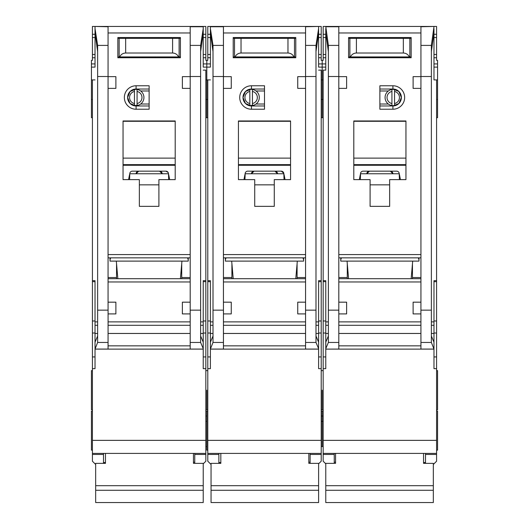 <?xml version="1.0" encoding="UTF-8"?>
<svg xmlns="http://www.w3.org/2000/svg" width="529" height="529" viewBox="0 0 529 529"><rect width="100%" height="100%" fill="white"/><g stroke="black" fill="none" stroke-linecap="round" stroke-linejoin="round"><path stroke-width="0.79" d="M253.715 105.231L249.833 105.542A8.147 8.147 0 0 1 242.99 97.501L245.469 103.492L251.467 105.972L251.467 109.232A11.731 11.731 0 0 1 239.73 97.501A11.731 11.731 0 0 1 251.467 85.764L264.5 85.764L264.5 109.232L251.467 109.232M218.874 453.399L218.874 454.451L207.791 454.451L207.791 461.215L210.727 464.151M254.72 37.533L254.72 38.346M274.28 37.533L274.28 38.346M315.992 51.617L318.603 32.97L318.603 66.866M210.397 66.866L210.397 26.45L321.209 26.45L321.209 60.346L322.187 60.346L322.187 79.899L321.209 79.899M207.791 368.66L210.397 368.66L210.397 349.107L318.603 349.107L318.603 368.66L321.209 368.66L321.209 440.359L207.791 440.359L207.791 79.899L206.813 79.899L206.813 67.123L206.813 117.703L206.813 79.899L205.834 79.899M321.209 117.703L322.187 117.703L322.187 79.899L323.166 79.899M322.187 390.171L322.187 409.724L322.187 390.171M321.209 446.555L322.187 446.555L322.187 411.026L322.187 416.006L321.209 416.006M321.209 421.355L322.187 421.355L322.187 416.006L323.166 416.006M205.834 416.006L206.813 416.006L206.813 411.026L206.813 450.139L207.791 450.139M206.813 390.171L206.813 409.724L206.813 390.171M210.397 57.74L207.791 57.74L207.791 60.346L206.813 60.346L206.813 67.123L210.397 67.123M295.777 278.704L297.318 261.108M225.394 257.848L225.394 261.108L303.606 261.108L303.606 257.848M233.223 278.704L231.682 261.108M251.467 85.764L251.467 89.024L245.469 91.504L242.99 97.501A8.471 8.471 0 0 0 251.467 105.972L264.5 105.972M293.846 349.107L235.154 349.107L293.846 349.107M252.439 91.444A6.189 6.189 0 0 1 252.439 103.552L252.439 105.542A8.147 8.147 0 0 0 252.439 89.454L252.439 103.552M248.564 105.231L246.051 104.015M249.833 103.552A6.189 6.189 0 0 1 249.833 91.444L249.833 105.542A8.147 8.147 0 0 0 252.439 105.542M246.051 90.981L249.833 89.461A8.147 8.147 0 0 0 242.99 97.501A8.471 8.471 0 0 1 251.467 89.024L264.5 89.024M252.439 89.454A8.147 8.147 0 0 0 249.833 89.454L249.833 91.444M264.5 104.015L256.029 104.015M264.5 90.981L256.029 90.981M305.564 88.376L297.741 88.376L297.741 76.639L305.564 76.639L305.564 349.074L318.603 349.074L318.577 342.124L315.992 335.994M210.397 26.748L223.436 26.748L223.436 76.639L231.259 76.639L231.259 88.376L223.436 88.376L223.436 302.171L231.259 302.171L231.259 313.909L223.456 313.909L223.436 302.171M254.72 179.629L238.427 179.629L238.427 120.962L290.573 120.962L290.573 179.629L274.28 179.629L274.28 206.356L254.72 206.356L254.72 179.629M233.21 37.533L295.79 37.533L295.79 57.74L233.21 57.74L233.21 37.533M231.907 263.713L231.907 278.704M231.907 277.533L223.436 277.533M223.436 257.848L305.564 257.848M305.564 278.704L223.436 278.704M297.093 263.713L297.093 278.704M297.093 277.533L305.564 277.533M305.564 302.171L297.741 302.171L297.741 313.909L305.544 313.909M318.603 32.97L318.603 28.592L315.992 45.395L315.992 342.455L318.603 348.644M318.603 26.45L305.564 26.748L305.564 76.639M223.436 76.639L223.436 88.376M210.397 28.592L213.008 45.395L213.008 342.455L223.436 342.455L223.436 349.074L210.397 349.074L213.008 342.455M302.958 257.848L303.606 259.805M225.394 259.805L226.042 257.848M223.436 342.455L223.456 313.909M213.008 335.994L210.423 342.124L210.397 345.847L210.397 280.661L207.791 280.661M210.397 345.847L210.397 348.644M318.603 70.132L321.209 70.132L321.209 280.661L318.603 280.661L318.603 345.847M238.427 179.629L238.427 165.603A12.385 12.385 0 0 1 238.731 165.273L290.269 165.273A12.385 12.385 0 0 1 290.573 165.603L290.269 165.273M290.573 179.629L290.573 165.603M274.28 206.356L254.72 206.356M233.21 57.74L250.812 57.74M278.188 57.74L295.79 57.74M207.791 79.899L210.397 79.899M210.397 32.97L213.008 51.617M207.791 454.451L207.791 453.399L321.209 453.399L321.209 454.451L310.126 454.451L310.126 453.399L321.209 453.399L321.209 440.359M207.791 440.359L207.791 453.399M207.791 57.74L207.791 26.45L210.397 26.45M321.209 280.661L321.209 368.66M318.603 463.827L321.209 461.215L321.209 454.451M318.603 28.592L318.603 26.748M244.947 174.51L243.948 179.629M284.053 179.629L283.815 173.267A2.605 2.605 0 0 0 281.256 171.158L247.744 171.158A2.605 2.605 0 0 0 245.185 173.267L244.947 179.629M285.052 179.629L284.053 174.51M238.427 165.603L238.731 165.273M238.427 164.638L290.573 164.638M290.573 121.293L238.427 121.293M218.874 454.451L218.874 463.364M210.397 34.273L207.791 34.273M318.603 34.273L321.209 34.273M318.603 57.74L321.209 57.74M310.126 454.451L310.126 463.364M244.418 177.222L244.947 177.222M283.908 173.763L245.092 173.763M281.256 171.158L283.815 173.267M284.582 177.222L284.053 177.222M233.21 56.92L235.061 56.92C236.284 54.447 238.275 53.145 241.032 53.012L287.968 53.012C290.725 53.145 292.716 54.447 293.939 56.92L295.79 56.92M293.939 56.92L235.061 56.92M295.79 38.346L233.21 38.346M271.02 57.74L271.02 56.92M257.98 57.74L257.98 56.92M308.824 453.399L308.824 463.364L318.603 463.364L318.603 502.55L211.051 502.55L211.051 490.277L318.603 490.277M211.051 490.277L211.051 463.364L220.824 463.364L220.824 453.399M254.072 171.158L251.467 173.763A2.605 2.605 0 0 1 254.072 171.158M274.928 171.158A2.605 2.605 0 0 1 277.533 173.763L274.928 171.158M211.051 485.695L318.603 485.695M294.481 56.92L294.481 38.346M234.519 56.92L234.519 38.346M239.082 37.533L239.082 38.346M289.918 37.533L289.918 38.346M138.34 105.231L134.459 105.542A8.147 8.147 0 0 1 127.615 97.501L130.101 103.492L136.092 105.972L136.092 109.232A11.731 11.731 0 0 1 124.355 97.501A11.731 11.731 0 0 1 136.092 85.764L149.125 85.764L149.125 109.232L136.092 109.232M103.499 453.399L103.499 454.451L92.416 454.451L92.416 461.215L95.352 464.151M139.352 37.533L139.352 38.346M158.905 37.533L158.905 38.346M200.623 51.617L203.229 32.97L203.229 66.866M92.416 368.66L95.028 368.66L95.028 349.107L203.229 349.107L203.229 368.66L205.834 368.66L205.834 440.359L92.416 440.359L92.416 79.899L91.438 79.899L91.438 67.123L95.028 67.123M95.028 66.866L95.028 32.97L97.634 51.617M205.834 421.355L206.813 421.355M91.438 79.899L91.438 117.703L92.416 117.703M92.416 411.026L91.438 411.026L91.438 450.139L92.416 450.139M92.416 370.617L91.438 370.617L91.438 409.724L92.416 409.724M95.028 57.74L92.416 57.74L92.416 60.346L91.438 60.346L91.438 67.123M180.409 278.704L181.943 261.108M110.019 257.848L110.019 261.108L188.238 261.108L188.238 257.848M117.848 278.704L116.307 261.108M136.092 85.764L136.092 89.024L130.101 91.504L127.615 97.501A8.471 8.471 0 0 0 136.092 105.972L149.125 105.972M178.471 349.107L119.779 349.107L178.471 349.107M137.071 91.444A6.189 6.189 0 0 1 137.071 103.552L137.071 105.542A8.147 8.147 0 0 0 137.071 89.454L137.071 103.552M133.189 105.231L130.676 104.015M134.459 103.552A6.189 6.189 0 0 1 134.459 91.444L134.459 105.542A8.147 8.147 0 0 0 137.071 105.542M130.676 90.981L134.459 89.461A8.147 8.147 0 0 0 127.615 97.501A8.471 8.471 0 0 1 136.092 89.024L149.125 89.024M137.071 89.454A8.147 8.147 0 0 0 134.459 89.454L134.459 91.444M149.125 104.015L140.654 104.015M149.125 90.981L140.654 90.981M190.189 88.376L182.373 88.376L182.373 76.639L190.189 76.639L190.189 313.909L182.373 313.909L182.373 302.171L190.189 302.171M203.229 32.97L203.229 26.45L95.028 26.45L108.061 26.748L108.061 76.639L115.884 76.639L115.884 88.376L108.061 88.376L108.061 302.171L115.884 302.171L115.884 313.909L108.081 313.909L108.061 302.171M139.352 179.629L123.052 179.629L123.052 120.962L175.198 120.962L175.198 179.629L158.905 179.629L158.905 206.356L139.352 206.356L139.352 179.629M117.841 37.533L180.415 37.533L180.415 57.74L117.841 57.74L117.841 37.533M116.539 263.713L116.539 278.704M116.539 277.533L108.061 277.533M108.061 257.848L190.189 257.848M190.189 278.704L108.061 278.704M181.718 263.713L181.718 278.704M181.718 277.533L190.189 277.533M203.229 28.592L200.623 45.395L200.623 342.455L203.229 348.644L203.202 342.124L200.623 335.994M203.229 26.748L190.189 26.748L190.189 76.639M108.061 76.639L108.061 88.376M95.028 32.97L95.028 28.592L97.634 45.395L97.634 342.455L108.061 342.455L108.061 349.074L95.028 349.074L97.634 342.455M187.583 257.848L188.238 259.805M110.019 259.805L110.667 257.848M108.061 342.455L108.081 313.909M97.634 335.994L95.055 342.124L95.028 345.847L95.028 280.661L92.416 280.661M95.028 345.847L95.028 348.644M203.229 349.107L203.229 348.644M203.229 70.132L205.834 70.132L205.834 280.661L203.229 280.661L203.229 345.847M190.189 313.909L190.189 349.074L203.229 349.074M123.052 179.629L123.052 165.603A12.385 12.385 0 0 1 123.356 165.273L174.894 165.273A12.385 12.385 0 0 1 175.198 165.603L174.894 165.273M175.198 179.629L175.198 165.603M158.905 206.356L139.352 206.356M117.841 57.74L135.437 57.74M162.813 57.74L180.415 57.74M92.416 79.899L95.028 79.899M92.416 454.451L92.416 453.399L205.834 453.399L205.834 454.451L194.751 454.451L194.751 453.399L205.834 453.399L205.834 440.359M92.416 440.359L92.416 453.399M92.416 57.74L92.416 26.45L95.028 26.45M203.229 26.45L205.834 26.45L205.834 60.346L206.813 60.346L206.813 67.123L203.229 67.123M205.834 280.661L205.834 368.66M203.229 463.827L205.834 461.215L205.834 454.451M95.028 28.592L95.028 26.748M129.572 174.51L128.573 179.629M168.678 179.629L168.44 173.267A2.605 2.605 0 0 0 165.881 171.158L132.376 171.158A2.605 2.605 0 0 0 129.817 173.267L129.572 179.629M169.677 179.629L168.678 174.51M123.052 165.603L123.356 165.273M123.052 164.638L175.198 164.638M175.198 121.293L123.052 121.293M103.499 454.451L103.499 463.364M95.028 34.273L92.416 34.273M203.229 34.273L205.834 34.273M203.229 57.74L205.834 57.74M194.751 454.451L194.751 463.364M129.043 177.222L129.572 177.222M168.539 173.763L129.717 173.763M165.881 171.158L168.162 172.507M169.207 177.222L168.678 177.222M117.841 56.92L119.686 56.92C120.91 54.447 122.9 53.145 125.664 53.012L172.593 53.012C175.35 53.145 177.341 54.447 178.564 56.92L180.415 56.92M178.564 56.92L119.686 56.92M180.415 38.346L117.841 38.346M155.645 57.74L155.645 56.92M142.612 57.74L142.612 56.92M193.449 453.399L193.449 463.364L203.229 463.364L203.229 502.55L95.676 502.55L95.676 490.277L203.229 490.277M95.676 490.277L95.676 463.364L105.456 463.364L105.456 453.399M138.697 171.158L136.092 173.763A2.605 2.605 0 0 1 138.697 171.158M159.553 171.158A2.605 2.605 0 0 1 162.165 173.763L159.553 171.158M95.676 485.695L203.229 485.695M179.113 56.92L179.113 38.346M119.144 56.92L119.144 38.346M123.707 37.533L123.707 38.346M174.55 37.533L174.55 38.346M392.908 85.764L379.875 85.764L379.875 109.232L392.908 109.232A11.731 11.731 0 0 0 404.645 97.501A11.731 11.731 0 0 0 392.908 85.764L392.908 89.024L398.125 90.981L396.909 90.228M391.929 105.542A8.147 8.147 0 0 0 401.385 97.501A8.471 8.471 0 0 0 392.908 89.024L398.899 91.504L401.385 97.501A8.147 8.147 0 0 0 391.929 89.454A8.147 8.147 0 0 0 391.929 105.542L391.929 91.444A6.189 6.189 0 0 0 391.929 103.552M389.648 37.533L389.648 38.346M370.095 37.533L370.095 38.346M323.166 446.555L322.187 446.555L322.187 421.355L323.166 421.355M436.584 411.026L437.562 411.026L437.562 450.139L436.584 450.139M436.584 370.617L437.562 370.617L437.562 409.724L436.584 409.724M436.584 368.66L433.972 368.66L433.972 349.107L325.771 349.107L325.771 368.66L323.166 368.66L323.166 440.359L436.584 440.359L436.584 79.899L437.562 79.899L437.562 117.703L436.584 117.703M348.591 278.704L347.057 261.108M411.152 278.704L412.693 261.108M409.221 349.107L350.529 349.107L409.221 349.107M393.239 89.348L395.811 89.771M394.541 103.552A6.189 6.189 0 0 0 394.541 91.444L394.541 105.542L398.324 104.015M379.875 104.015L388.346 104.015M379.875 90.981L388.346 90.981M379.875 105.972L392.908 105.972A8.471 8.471 0 0 0 401.385 97.501L398.899 103.492L392.908 105.972L392.908 109.232M391.929 89.454L391.929 91.444M394.541 91.444L394.541 89.454M392.908 89.024L379.875 89.024M325.771 349.107L338.811 349.074L338.811 313.909L346.627 313.909L346.627 302.171L338.811 302.171L338.811 76.513L328.377 76.513L328.377 45.395L325.771 26.45L433.972 26.45L420.939 26.748L420.939 76.639L413.116 76.639L413.116 88.376L420.939 88.376L420.939 302.171L413.116 302.171L413.116 313.909L420.919 313.909L420.939 302.171M338.811 88.376L346.627 88.376L346.627 76.639L338.811 76.639M389.648 179.629L405.948 179.629L405.948 120.962L353.802 120.962L353.802 179.629L370.095 179.629L370.095 206.356L389.648 206.356L389.648 179.629M411.159 37.533L348.585 37.533L348.585 57.74L411.159 57.74L411.159 37.533M412.461 263.713L412.461 278.704M412.461 277.533L420.939 277.533M420.939 257.848L338.811 257.848M338.811 278.704L420.939 278.704M347.282 263.713L347.282 278.704M347.282 277.533L338.811 277.533M328.377 76.513L328.377 342.455L325.771 348.644L325.798 342.124L328.377 335.994M338.811 302.171L338.811 313.909M420.939 76.639L420.939 88.376M433.972 26.748L431.366 45.395L431.366 342.455L420.939 342.455L420.939 349.074L433.972 349.074L431.366 342.455M418.981 257.848L418.981 261.108L340.762 261.108L340.762 257.848M341.417 257.848L340.762 259.805M418.981 259.805L418.333 257.848M420.939 342.455L420.919 313.909M431.366 335.994L433.945 342.124L433.972 345.847L433.972 280.661L436.584 280.661M433.972 345.847L433.972 348.644M325.771 349.074L325.771 348.644M328.377 51.617L325.771 32.97L325.771 70.132L323.166 70.132L323.166 280.661L325.771 280.661L325.771 345.847M338.811 76.513L338.811 26.748L325.771 26.748M405.948 179.629L405.948 165.603A12.385 12.385 0 0 0 405.644 165.273L354.106 165.273A12.385 12.385 0 0 0 353.802 165.603L354.106 165.273M353.802 179.629L353.802 165.603M370.095 206.356L389.648 206.356M411.159 57.74L393.563 57.74M366.187 57.74L348.585 57.74M436.584 79.899L433.972 79.899L433.972 32.97L431.366 51.617M437.562 79.899L437.562 60.346L436.584 60.346L436.584 26.45L433.972 26.45M436.584 440.359L436.584 453.399L323.166 453.399L323.166 454.451L334.249 454.451L334.249 453.399L323.166 453.399L323.166 440.359M425.501 453.399L425.501 454.451L436.584 454.451L436.584 453.399M436.584 454.451L436.584 461.215L433.648 464.151M325.771 463.827L323.166 461.215L323.166 454.451M323.166 280.661L323.166 368.66M325.771 26.45L323.166 26.45L323.166 60.346L322.187 60.346L322.187 117.703L323.166 117.703M325.771 32.97L325.771 28.592M433.972 66.866L433.972 79.899M433.972 28.592L433.972 32.97M325.771 70.132L325.771 66.866M359.323 179.629L360.322 174.51M360.322 179.629L360.56 173.267A2.605 2.605 0 0 1 363.119 171.158L396.624 171.158A2.605 2.605 0 0 1 399.183 173.267L399.428 179.629M399.428 174.51L400.427 179.629M405.948 165.603L405.644 165.273M405.948 164.638L353.802 164.638M353.802 121.293L405.948 121.293M425.501 454.451L425.501 463.364M433.972 57.74L436.584 57.74M433.972 34.273L436.584 34.273M325.771 34.273L323.166 34.273M325.771 57.74L323.166 57.74M334.249 454.451L334.249 463.364M399.957 177.222L399.428 177.222M360.461 173.763L399.283 173.763M359.793 177.222L360.322 177.222M411.159 56.92L409.314 56.92C408.09 54.447 406.1 53.145 403.336 53.012L356.407 53.012C353.65 53.145 351.659 54.447 350.436 56.92L409.314 56.92M350.436 56.92L348.585 56.92M348.585 38.346L411.159 38.346M373.355 57.74L373.355 56.92M386.388 57.74L386.388 56.92M335.551 453.399L335.551 463.364L325.771 463.364L325.771 502.55L433.324 502.55L433.324 490.277L325.771 490.277M433.324 490.277L433.324 463.364L423.544 463.364L423.544 453.399M390.303 171.158A2.605 2.605 0 0 1 392.908 173.763L390.303 171.158M369.447 171.158A2.605 2.605 0 0 0 366.835 173.763L369.447 171.158M433.324 485.695L325.771 485.695M349.887 56.92L349.887 38.346M409.856 56.92L409.856 38.346M405.293 37.533L405.293 38.346M354.45 37.533L354.45 38.346M318.603 67.123L325.771 67.123M223.436 254.588L305.564 254.588M223.436 32.97L305.564 32.97M223.436 281.964L305.564 281.964M305.564 321.89L223.436 321.89M305.564 310.153L315.992 310.153M305.564 76.513L315.992 76.513M223.436 76.513L213.008 76.513M213.008 310.153L223.436 310.153M305.564 345.847L223.436 345.847M305.564 325.295L223.436 325.295M305.564 342.455L315.992 342.455M315.992 45.395L305.564 45.395M223.436 45.395L213.008 45.395M213.008 325.295L210.397 325.295M210.397 333.462L213.008 333.462M210.397 321.89L213.008 321.89M210.397 281.673L207.791 281.673M210.397 320.984L207.791 320.984M210.397 333.012L207.791 333.012M210.397 356.923L207.791 356.923M318.603 356.923L321.209 356.923M318.603 333.012L321.209 333.012M318.603 320.984L321.209 320.984M318.603 281.673L321.209 281.673M318.603 321.89L315.992 321.89M318.603 325.295L315.992 325.295M318.603 333.462L315.992 333.462M305.564 333.462L223.436 333.462M238.427 158.118L290.573 158.118M254.72 184.846L274.28 184.846M203.229 63.936L210.397 63.936M210.397 54.48L207.791 54.48M207.791 37.533L210.397 37.533M318.603 37.533L321.209 37.533M321.209 54.48L318.603 54.48M325.771 63.936L318.603 63.936M287.968 53.012L287.968 38.346M241.032 53.012L241.032 38.346M108.061 254.588L190.189 254.588M108.061 32.97L190.189 32.97M108.061 281.964L190.189 281.964M190.189 321.89L108.061 321.89M190.189 310.153L200.623 310.153M190.189 76.513L200.623 76.513M108.061 76.513L97.634 76.513M97.634 310.153L108.061 310.153M190.189 345.847L108.061 345.847M190.189 325.295L108.061 325.295M190.189 342.455L200.623 342.455M200.623 45.395L190.189 45.395M108.061 45.395L97.634 45.395M97.634 325.295L95.028 325.295M95.028 333.462L97.634 333.462M95.028 321.89L97.634 321.89M95.028 281.673L92.416 281.673M95.028 320.984L92.416 320.984M95.028 333.012L92.416 333.012M95.028 356.923L92.416 356.923M203.229 356.923L205.834 356.923M203.229 333.012L205.834 333.012M203.229 320.984L205.834 320.984M203.229 281.673L205.834 281.673M203.229 321.89L200.623 321.89M203.229 325.295L200.623 325.295M203.229 333.462L200.623 333.462M190.189 333.462L108.061 333.462M123.052 158.118L175.198 158.118M139.352 184.846L158.905 184.846M91.438 63.936L95.028 63.936M95.028 54.48L92.416 54.48M92.416 37.533L95.028 37.533M203.229 37.533L205.834 37.533M205.834 54.48L203.229 54.48M172.593 53.012L172.593 38.346M125.664 53.012L125.664 38.346M420.939 32.97L338.811 32.97M420.939 254.588L338.811 254.588M420.939 281.964L338.811 281.964M338.811 321.89L420.939 321.89M338.811 310.153L328.377 310.153M431.366 310.153L420.939 310.153M420.939 76.513L431.366 76.513M338.811 345.847L420.939 345.847M338.811 325.295L420.939 325.295M338.811 342.455L328.377 342.455M328.377 45.395L338.811 45.395M420.939 45.395L431.366 45.395M433.972 333.462L431.366 333.462M431.366 325.295L433.972 325.295M433.972 321.89L431.366 321.89M433.972 281.673L436.584 281.673M433.972 320.984L436.584 320.984M433.972 333.012L436.584 333.012M433.972 356.923L436.584 356.923M325.771 356.923L323.166 356.923M325.771 333.012L323.166 333.012M325.771 320.984L323.166 320.984M325.771 281.673L323.166 281.673M325.771 321.89L328.377 321.89M325.771 325.295L328.377 325.295M325.771 333.462L328.377 333.462M338.811 333.462L420.939 333.462M405.948 158.118L353.802 158.118M389.648 184.846L370.095 184.846M437.562 63.936L433.972 63.936M433.972 54.48L436.584 54.48M436.584 37.533L433.972 37.533M325.771 37.533L323.166 37.533M323.166 54.48L325.771 54.48M437.562 67.123L433.972 67.123M356.407 53.012L356.407 38.346M403.336 53.012L403.336 38.346M321.209 370.617L323.166 370.617M207.791 117.703L205.834 117.703M207.791 409.724L205.834 409.724M207.791 99.452L205.834 99.452M207.791 370.617L205.834 370.617M207.791 411.026L205.834 411.026M321.209 99.452L323.166 99.452M321.209 411.026L323.166 411.026M321.209 409.724L323.166 409.724M308.824 462.194L310.126 462.194M218.874 462.525L220.824 462.525M92.416 99.452L91.438 99.452M205.834 446.555L206.813 446.555M193.449 462.194L194.751 462.194M103.499 462.525L105.456 462.525M436.584 99.452L437.562 99.452M335.551 462.194L334.249 462.194M425.501 462.525L423.544 462.525"/></g></svg>
